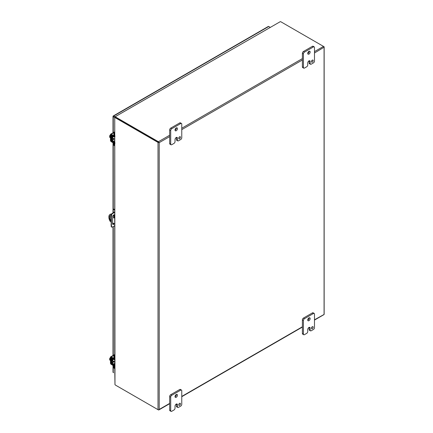<?xml version="1.0" encoding="UTF-8"?>
<svg xmlns="http://www.w3.org/2000/svg" width="433" height="433" viewBox="0 0 433 433"><rect width="100%" height="100%" fill="white"/><g stroke="black" fill="none" stroke-linecap="round" stroke-linejoin="round"><path stroke-width="0.65" d="M113.76 361.349A1.526 0.882 -60 0 1 113.646 361.425A1.526 0.882 -60 0 1 112.883 361.501A1.526 0.882 -60 0 1 113.208 359.293M112.883 361.501L112.358 361.198A1.526 0.882 -60 0 1 112.672 358.995M114.372 366.096L114.372 367.72A1.954 1.131 120 0 0 114.723 368.58L114.252 368.31A1.954 1.131 120 0 1 113.847 367.417L113.847 365.901M114.723 365.143L114.372 365.344A1.12 0.644 -120 0 0 113.598 363.98L111.736 362.567L111.811 358.605L113.598 359.514A1.12 0.644 -120 0 0 114.144 359.558A1.12 0.644 -120 0 0 114.366 359.179M114.372 358.578L114.372 356.673A1.954 1.131 -60 0 1 114.723 355.406M114.723 354.378A1.954 1.131 120 0 0 113.847 356.37L113.847 358.383M113.744 358.93L111.99 358.01A1.12 0.644 -120 0 0 111.443 357.961A1.12 0.644 -120 0 0 111.211 358.475L111.211 362.264A1.12 0.644 -120 0 0 111.99 363.628L113.847 365.041M114.144 359.558L114.685 359.26A1.526 0.882 -60 0 1 114.718 359.693L114.312 359.46M113.76 138.652A1.526 0.882 -60 0 1 113.646 138.728A1.526 0.882 -60 0 1 112.883 138.804A1.526 0.882 -60 0 1 113.208 136.601M112.883 138.804L112.358 138.5A1.526 0.882 -60 0 1 112.672 136.303M114.372 143.399L114.372 145.028A1.954 1.131 120 0 0 114.723 145.889L114.252 145.618A1.954 1.131 120 0 1 113.847 144.725L113.847 143.209M114.723 142.446L114.372 142.652A1.12 0.644 -120 0 0 113.598 141.288L111.736 139.875L111.811 135.913L113.598 136.817A1.12 0.644 -120 0 0 114.144 136.866A1.12 0.644 -120 0 0 114.366 136.487M114.372 135.881L114.372 133.976A1.954 1.131 -60 0 1 114.723 132.714M114.723 131.686A1.954 1.131 120 0 0 113.847 133.673L113.847 135.691M113.744 136.233L111.99 135.318A1.12 0.644 -120 0 0 111.443 135.269A1.12 0.644 -120 0 0 111.211 135.778L111.211 139.572A1.12 0.644 -120 0 0 111.99 140.936L113.847 142.349M114.723 136.547L114.685 136.568A1.526 0.882 -60 0 1 114.718 137.001M113.511 217.366A0.487 0.281 60 0 1 114.198 217.767A0.487 0.281 60 0 1 113.511 217.366M111.016 221.918L110.247 221.474A5.867 3.388 60 0 1 108.845 217.074A5.867 3.388 60 0 1 110.058 214.384L110.458 214.156A5.867 3.388 60 0 1 110.648 214.059L111.254 214.411M110.058 214.384A5.867 3.388 60 0 1 110.247 214.292L110.648 214.059M110.285 215.558A1.71 0.985 -120 0 0 110.106 216.181L110.106 218.503A1.71 0.985 -120 0 0 111.016 220.375M113.911 217.204A0.487 0.281 -120 0 0 114.193 217.696M113.078 215.461L114.723 216.413M111.016 220.873A1.71 0.985 60 0 1 109.711 218.73L109.711 216.413A1.71 0.985 60 0 1 110.063 215.629A1.71 0.985 60 0 1 111.097 215.834M114.723 224.056L112.607 222.838M114.723 216.873L112.861 215.802M111.173 214.822L110.247 214.292M114.296 216.17L114.296 215.309A1.467 0.844 120 0 0 114.16 214.795M112.748 224.272A1.467 0.844 120 0 0 113.863 223.558M114.723 225.809L112.19 227.081A0.98 0.563 -60 0 1 111.763 227.098L111.378 226.876A0.98 0.563 -60 0 1 111.178 226.497L111.178 214.752A0.98 0.563 -60 0 1 111.806 213.664L114.723 211.791M114.247 223.785A1.467 0.844 -60 0 1 112.916 224.429A1.467 0.844 -60 0 1 112.607 223.758L112.607 216.733A1.467 0.844 -60 0 1 113.251 215.255A1.467 0.844 -60 0 1 114.382 214.865A1.467 0.844 -60 0 1 114.685 215.537L114.685 216.392M111.016 216.982L111.4 217.204L111.4 224.678L111.016 224.456M111.4 224.678L111.562 226.719L111.178 226.497M111.763 227.098A0.98 0.563 -60 0 1 111.562 226.719M113.652 212.414L114.041 212.635L114.723 212.24M114.723 209.691L113.614 209.047L113.224 209.274L114.723 210.135M114.041 212.635L112.19 213.886L111.806 213.664M111.178 214.752L111.562 214.979A0.98 0.563 -60 0 1 112.19 213.886M111.562 214.979L111.4 217.204M113.224 209.274L113.224 212.7M115.449 117.522L113.094 116.163L115.449 117.522M114.491 116.97L113.257 116.255M268.168 26.63A0.844 0.487 60 0 1 268.308 26.451A0.844 0.487 60 0 1 268.731 26.494L270.073 27.268M115.351 117.532L113.257 116.715A0.844 0.487 0 0 1 113.008 116.374A0.844 0.487 0 0 1 113.094 116.163A0.844 0.487 60 0 1 113.235 115.984A0.844 0.487 60 0 1 113.657 116.028L115.514 117.099M113.094 371.963A0.844 0.487 0 0 0 113.008 372.174A0.844 0.487 0 0 0 113.257 372.515L113.657 372.748A0.844 0.487 -120 0 0 113.657 372.748M158.413 142.186L116.022 117.711L158.413 142.186M115.535 117.24A1.954 1.131 0 0 0 116.022 117.711L116.022 117.251A1.954 1.131 180 0 1 115.535 116.78L115.535 117.24M314.482 52.999L324.073 47.192L324.073 314.455L314.482 319.803M158.814 142.414L159.209 142.646L169.671 136.606M114.972 384.634L114.745 117.576L115.367 117.522A1.954 1.131 60 0 1 116.022 117.711L115.622 117.938L158.013 142.414L158.013 409.678L115.622 385.202A1.954 1.131 60 0 1 114.972 384.634L114.723 366.107M116.022 385.43L116.022 385.43A1.954 1.131 0 0 0 116.022 385.43L158.413 409.905A0.844 0.487 60 0 0 158.835 409.948A0.844 0.487 60 0 0 158.976 409.77L159.209 409.445L158.976 409.77A0.844 0.487 180 0 1 158.013 409.678M314.482 320.09L323.933 314.629A0.844 0.487 60 0 0 324.073 314.455A0.844 0.487 0 0 0 324.155 314.244L324.155 46.98A0.844 0.487 0 0 1 324.073 47.192L324.073 47.192A0.844 0.487 -120 0 0 323.511 46.407L281.12 21.931A1.954 1.131 180 0 0 280.303 21.65L115.27 116.666L115.53 117.219M158.013 142.414A0.844 0.487 180 0 0 158.976 142.511A0.844 0.487 -120 0 0 158.413 141.726L116.022 117.251M114.972 117.754A1.954 1.131 60 0 1 115.622 117.938M324.155 46.98A0.844 0.487 0 0 0 323.911 46.64L323.511 46.407L314.482 51.619M280.303 21.65L115.286 116.639M178.764 138.024A1.223 0.704 120 0 0 179.414 136.898M178.742 138.257A1.223 0.704 120 0 0 178.997 138.814A1.223 0.704 120 0 0 179.939 138.49A1.223 0.704 120 0 0 180.469 137.261A1.223 0.704 120 0 0 180.215 136.698A1.223 0.704 120 0 0 179.273 137.028A1.223 0.704 120 0 0 178.742 138.257M175.035 130.209A1.71 0.985 120 0 0 176.41 128.033A1.71 0.985 120 0 0 176.399 127.849M175.024 130.024A1.71 0.985 120 0 0 175.381 130.809A1.71 0.985 120 0 0 176.696 130.349A1.71 0.985 120 0 0 177.443 128.628A1.71 0.985 120 0 0 177.092 127.849A1.71 0.985 120 0 0 175.771 128.303A1.71 0.985 120 0 0 175.024 130.024M175.029 141.596A1.467 0.844 -60 0 1 173.996 143.393L171.744 144.692A1.467 0.844 -60 0 1 171.008 144.763A1.467 0.844 -60 0 1 170.705 144.092L170.705 130.522A1.467 0.844 -60 0 1 171.744 128.731L180.729 123.54A1.467 0.844 -60 0 1 181.459 123.47A1.467 0.844 -60 0 1 181.768 124.141L181.768 137.71A1.467 0.844 -60 0 1 180.729 139.502L178.483 140.801A1.467 0.844 -60 0 1 177.746 140.877A1.467 0.844 -60 0 1 177.443 140.205L177.443 138.208A1.705 0.985 120 0 0 177.092 137.429A1.705 0.985 120 0 0 176.236 137.51A1.705 0.985 120 0 0 175.029 139.599L175.029 141.596M177.443 138.208L176.41 137.613A1.705 0.985 120 0 0 176.399 137.434M176.41 137.613L176.41 139.605A1.467 0.844 120 0 0 176.713 140.276L177.746 140.877M181.459 123.47L180.426 122.869A1.467 0.844 120 0 0 179.695 122.945L180.729 123.54M171.744 128.731L170.71 128.13L179.695 122.945M170.71 128.13A1.467 0.844 120 0 0 169.671 129.927L170.705 130.522M170.705 144.092L169.671 143.496L169.671 129.927M169.671 143.496A1.467 0.844 120 0 0 169.974 144.167L171.008 144.763M311.479 61.399A1.223 0.704 120 0 0 312.128 60.274M311.457 61.632A1.223 0.704 120 0 0 311.711 62.195A1.223 0.704 120 0 0 312.653 61.865A1.223 0.704 120 0 0 313.183 60.636A1.223 0.704 120 0 0 312.929 60.079A1.223 0.704 120 0 0 311.987 60.404A1.223 0.704 120 0 0 311.457 61.632M307.749 53.589A1.71 0.985 120 0 0 309.124 51.408A1.71 0.985 120 0 0 309.113 51.229M307.739 53.405A1.71 0.985 120 0 0 308.096 54.185A1.71 0.985 120 0 0 309.411 53.73A1.71 0.985 120 0 0 310.158 52.009A1.71 0.985 120 0 0 309.806 51.224A1.71 0.985 120 0 0 308.485 51.684A1.71 0.985 120 0 0 307.739 53.405M307.744 64.977A1.467 0.844 -60 0 1 306.71 66.769L304.459 68.068A1.467 0.844 -60 0 1 303.722 68.143A1.467 0.844 -60 0 1 303.419 67.472L303.419 53.903A1.467 0.844 -60 0 1 304.459 52.106L313.443 46.921A1.467 0.844 -60 0 1 314.174 46.845A1.467 0.844 -60 0 1 314.482 47.516L314.482 61.085A1.467 0.844 -60 0 1 313.443 62.882L311.197 64.181A1.467 0.844 -60 0 1 310.461 64.252A1.467 0.844 -60 0 1 310.158 63.581L310.158 61.583A1.705 0.985 120 0 0 309.806 60.804A1.705 0.985 120 0 0 308.951 60.891A1.705 0.985 120 0 0 307.744 62.98L307.744 64.977M310.158 61.583L309.124 60.988A1.705 0.985 120 0 0 309.113 60.809M309.124 60.988L309.124 62.985A1.467 0.844 120 0 0 309.427 63.656L310.461 64.252M314.174 46.845L313.14 46.25A1.467 0.844 120 0 0 312.41 46.32L313.443 46.921M304.459 52.106L303.425 51.511L312.41 46.32M303.425 51.511A1.467 0.844 120 0 0 302.386 53.308L303.419 53.903M303.419 67.472L302.386 66.877L302.386 53.308M302.386 66.877A1.467 0.844 120 0 0 302.689 67.548L303.722 68.143M178.764 404.606A1.223 0.704 120 0 0 179.414 403.48M178.742 404.844A1.223 0.704 120 0 0 178.997 405.402A1.223 0.704 120 0 0 179.939 405.077A1.223 0.704 120 0 0 180.469 403.843A1.223 0.704 120 0 0 180.215 403.285A1.223 0.704 120 0 0 179.273 403.61A1.223 0.704 120 0 0 178.742 404.844M175.035 396.796A1.71 0.985 120 0 0 176.41 394.62A1.71 0.985 120 0 0 176.399 394.436M175.024 396.612A1.71 0.985 120 0 0 175.381 397.397A1.71 0.985 120 0 0 176.696 396.937A1.71 0.985 120 0 0 177.443 395.215A1.71 0.985 120 0 0 177.092 394.431A1.71 0.985 120 0 0 175.771 394.891A1.71 0.985 120 0 0 175.024 396.612M175.029 408.184A1.467 0.844 -60 0 1 173.996 409.981L171.744 411.28A1.467 0.844 -60 0 1 171.008 411.35A1.467 0.844 -60 0 1 170.705 410.679L170.705 397.11A1.467 0.844 -60 0 1 171.744 395.313L180.729 390.128A1.467 0.844 -60 0 1 181.459 390.052A1.467 0.844 -60 0 1 181.768 390.723L181.768 404.292A1.467 0.844 -60 0 1 180.729 406.089L178.483 407.388A1.467 0.844 -60 0 1 177.746 407.458A1.467 0.844 -60 0 1 177.443 406.787L177.443 404.795A1.705 0.985 120 0 0 177.092 404.011A1.705 0.985 120 0 0 176.236 404.097A1.705 0.985 120 0 0 175.029 406.186L175.029 408.184M177.443 404.795L176.41 404.195A1.705 0.985 120 0 0 176.399 404.016M176.41 404.195L176.41 406.192A1.467 0.844 120 0 0 176.713 406.863L177.746 407.458M181.459 390.052L180.426 389.456A1.467 0.844 120 0 0 179.695 389.527L180.729 390.128M171.744 395.313L170.71 394.717L179.695 389.527M170.71 394.717A1.467 0.844 120 0 0 169.671 396.514L170.705 397.11M170.705 410.679L169.671 410.083L169.671 396.514M169.671 410.083A1.467 0.844 120 0 0 169.974 410.755L171.008 411.35M311.479 327.987A1.223 0.704 120 0 0 312.128 326.861M311.457 328.219A1.223 0.704 120 0 0 311.711 328.777A1.223 0.704 120 0 0 312.653 328.452A1.223 0.704 120 0 0 313.183 327.224A1.223 0.704 120 0 0 312.929 326.661A1.223 0.704 120 0 0 311.987 326.991A1.223 0.704 120 0 0 311.457 328.219M307.749 320.171A1.71 0.985 120 0 0 309.124 317.995A1.71 0.985 120 0 0 309.113 317.811M307.739 319.987A1.71 0.985 120 0 0 308.096 320.772A1.71 0.985 120 0 0 309.411 320.312A1.71 0.985 120 0 0 310.158 318.591A1.71 0.985 120 0 0 309.806 317.811A1.71 0.985 120 0 0 308.485 318.266A1.71 0.985 120 0 0 307.739 319.987M307.744 331.559A1.467 0.844 -60 0 1 306.71 333.356L304.459 334.655A1.467 0.844 -60 0 1 303.722 334.725A1.467 0.844 -60 0 1 303.419 334.054L303.419 320.49A1.467 0.844 -60 0 1 304.459 318.693L313.443 313.503A1.467 0.844 -60 0 1 314.174 313.432A1.467 0.844 -60 0 1 314.482 314.104L314.482 327.673A1.467 0.844 -60 0 1 313.443 329.47L311.197 330.763A1.467 0.844 -60 0 1 310.461 330.839A1.467 0.844 -60 0 1 310.158 330.168L310.158 328.171A1.705 0.985 120 0 0 309.806 327.391A1.705 0.985 120 0 0 308.951 327.472A1.705 0.985 120 0 0 307.744 329.567L307.744 331.559M310.158 328.171L309.124 327.575A1.705 0.985 120 0 0 309.113 327.397M309.124 327.575L309.124 329.567A1.467 0.844 120 0 0 309.427 330.238L310.461 330.839M314.174 313.432L313.14 312.837A1.467 0.844 120 0 0 312.41 312.907L313.443 313.503M304.459 318.693L303.425 318.093L312.41 312.907M303.425 318.093A1.467 0.844 120 0 0 302.386 319.89L303.419 320.49M303.419 334.054L302.386 333.459L302.386 319.89M302.386 333.459A1.467 0.844 120 0 0 302.689 334.13L303.722 334.725M110.469 359.022L109.63 358.54L110.469 357.458M110.469 360.413L109.63 359.926L109.63 359.45L110.155 359.753L109.63 358.54M109.63 359.45L110.155 359.401M110.469 359.558A1.954 1.131 120 0 0 110.437 359.92A1.954 1.131 120 0 0 110.469 360.251M114.972 366.074A0.98 0.563 0 0 1 113.928 365.945L111.259 364.407A1.12 0.644 -120 0 1 110.469 363.038L110.469 357.344A1.12 0.644 60 0 1 110.702 356.83A1.12 0.644 60 0 1 111.259 356.889L114.133 355.228M114.972 365.468A0.98 0.563 180 0 1 113.928 365.338L110.994 363.341L111.075 357.474L113.928 359.033A0.98 0.563 0 0 0 114.972 359.163M114.972 358.556A0.98 0.563 180 0 1 113.928 358.427L111.259 356.889M110.469 136.33L109.63 135.843L110.469 134.76M110.469 137.721L109.63 137.234L109.63 136.758L110.155 137.061L109.63 135.843M109.63 136.758L110.155 136.709M110.469 136.86A1.954 1.131 120 0 0 110.437 137.229A1.954 1.131 120 0 0 110.469 137.559M114.972 143.383A0.98 0.563 0 0 1 113.928 143.253L111.259 141.715A1.12 0.644 -120 0 1 110.469 140.346L110.469 134.652A1.12 0.644 60 0 1 110.702 134.138A1.12 0.644 60 0 1 111.259 134.198L114.133 132.536M114.972 142.776A0.98 0.563 180 0 1 113.928 142.646L110.994 140.649L111.075 134.782L113.928 136.341A0.98 0.563 0 0 0 114.972 136.471M114.972 135.865A0.98 0.563 180 0 1 113.928 135.735L111.259 134.198M114.372 367.72L113.847 367.417M114.372 356.673L113.847 356.37M114.723 363.33L113.598 363.98M111.736 362.567L113.809 361.371M114.334 361.679L111.995 363.027M114.372 145.028L113.847 144.725M114.372 133.976L113.847 133.673M114.723 140.638L113.598 141.288M111.736 139.875L113.809 138.679M114.334 138.982L111.995 140.335M109.711 216.413L110.106 216.181M110.106 218.503L109.711 218.73M114.685 215.537L114.296 215.309M113.657 116.028L268.731 26.494M113.257 116.715L113.257 132.666M113.257 142.868L113.257 209.258M113.257 223.212L113.257 224.132M113.257 226.578L113.257 355.358M113.257 365.56L113.257 372.515M158.413 141.726L169.671 135.226M181.768 128.244L302.386 58.601M181.768 129.624L302.386 59.981M169.671 403.404L159.209 409.445L159.209 142.646M302.386 326.785L181.768 396.422M176.41 139.605L177.443 140.205M309.124 62.985L310.158 63.581M176.41 406.192L177.443 406.787M309.124 329.567L310.158 330.168M113.928 359.033L113.928 358.427M113.928 365.945L113.928 365.338M111.46 363.07L110.994 363.341M111.801 363.487L111.259 363.801M113.928 136.341L113.928 135.735M113.928 143.253L113.928 142.646M111.46 140.379L110.994 140.649M111.801 140.795L111.259 141.109M111.757 357.782L111.443 357.961M114.723 136.53L114.144 136.866M111.757 135.085L111.443 135.269M268.308 26.451L113.235 115.984M113.008 116.374L113.008 132.807M113.008 142.722L113.008 212.847M113.008 223.065L113.008 224.24M113.008 226.692L113.008 355.498M113.008 365.414L113.008 372.174M158.835 409.948L169.671 403.691M181.768 396.709L302.386 327.072M114.723 117.608L114.723 135.897M114.723 136.503L114.723 142.809M114.723 143.415L114.723 358.589M114.723 359.195L114.723 365.501M112.575 360.662L114.723 361.901M114.496 354.643L110.702 356.83M114.312 136.768L114.723 137.007M112.575 137.97L114.723 139.209M114.496 131.951L110.702 134.138"/></g></svg>
